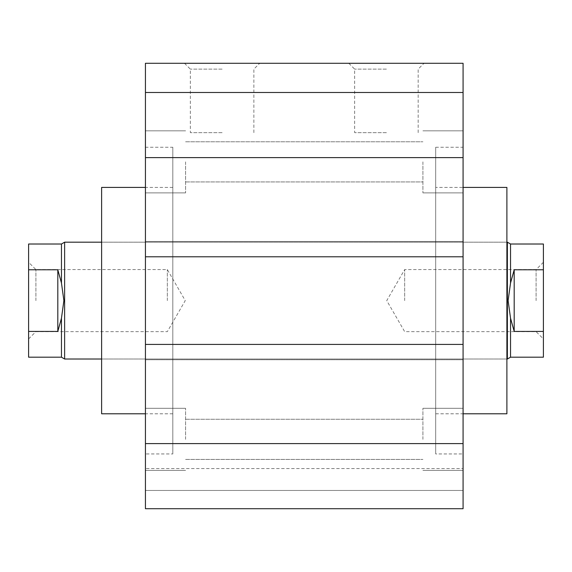 <?xml version="1.0" encoding="UTF-8"?>
<svg xmlns="http://www.w3.org/2000/svg" width="572" height="572" viewBox="0 0 572 572"><rect width="100%" height="100%" fill="white"/><g stroke="black" fill="none" stroke-linecap="round" stroke-linejoin="round"><path stroke-width="0.43" stroke-dasharray="2.86 2.15" d="M185.593 439.346L185.593 408.308L185.593 439.346M422.915 439.346L422.915 408.308L422.915 439.346M185.593 161.862L185.593 192.9L185.593 161.862M422.915 161.862L422.915 192.9L422.915 161.862M435.692 187.423L435.692 300.607L435.692 187.423L463.077 187.423M506.892 187.423L506.892 413.785M172.815 300.607L172.815 187.423L172.815 300.607M101.623 413.785L101.623 187.423M506.892 242.185L506.892 359.023L101.623 359.023L101.623 242.185L506.892 242.185L506.892 359.023L101.623 359.023L101.623 242.185L506.892 242.185M435.692 147.261L463.077 147.261L463.077 453.946L435.692 453.946L435.692 147.261L435.692 453.946M172.815 147.261L172.815 453.946L145.431 453.946L145.431 147.261L172.815 147.261L172.815 453.946M463.077 439.346L463.077 408.308L463.077 439.346M463.077 161.862L463.077 192.9L463.077 161.862M145.431 161.862L145.431 192.9L145.431 161.862M145.431 439.346L145.431 408.308L145.431 439.346M386.407 69.126L354.64 69.126L386.407 69.126M386.407 132.654L354.64 132.654L386.407 132.654M386.407 63.285L348.798 63.285L386.407 63.285M222.108 69.126L190.34 69.126L222.108 69.126M222.108 132.654L190.34 132.654L222.108 132.654M222.108 63.285L184.499 63.285L222.108 63.285M145.431 147.261L145.431 453.946M463.077 453.946L463.077 147.261M435.692 300.607L435.692 413.785L435.692 300.607M145.431 92.492L463.077 92.492L145.431 92.492L463.077 92.492L463.077 63.285L145.431 63.285L145.431 359.752L145.431 344.415L145.431 359.752L145.431 344.415L463.077 344.415L463.077 508.715L463.077 468.554L463.077 508.715L145.431 508.715L463.077 508.715L145.431 508.715L145.431 490.461L463.077 490.461L145.431 490.461L145.431 468.554L463.077 468.554L145.431 468.554L145.431 490.461L463.077 490.461L145.431 490.461L145.431 508.715L145.431 443.6L463.077 443.6M463.077 92.492L463.077 256.792L145.431 256.792L463.077 256.792L463.077 241.455L145.431 241.455L463.077 241.455L463.077 359.752L145.431 359.752L463.077 359.752L463.077 344.415L145.431 344.415L463.077 344.415M145.431 157.607L463.077 157.607M145.431 256.792L463.077 256.792M145.431 241.455L463.077 241.455L145.431 241.455M145.431 359.752L463.077 359.752L145.431 359.752M145.431 344.415L145.431 443.6M35.9 300.607L35.9 269.569L35.9 300.607M28.6 300.607L28.6 262.269L28.6 300.607M167.339 300.607L167.339 269.569L167.339 300.607M404.661 300.607L404.661 269.569L404.661 300.607M536.1 300.607L536.1 269.569L536.1 300.607M543.4 300.607L543.4 262.269L543.4 300.607M507.378 359.023L507.378 242.185M508.115 300.607L510.539 318.196L514.192 331.424L543.4 331.424L543.4 269.784L514.192 269.784L510.539 283.011L508.115 300.607M510.539 357.193L510.539 318.196M64.622 359.023L64.622 242.185M61.461 357.193L61.461 318.196L63.885 300.607L61.461 283.011L57.808 269.784L28.6 269.784L28.6 331.424L57.808 331.424L57.808 269.784M57.808 331.424L61.461 318.196M514.192 269.784L514.192 331.424M543.4 357.193L543.4 331.424M543.4 269.784L543.4 244.015M28.6 357.193L28.6 331.424M28.6 269.784L28.6 244.015M61.461 283.011L61.461 244.015M510.539 283.011L510.539 244.015M185.593 419.262L422.915 419.262L185.593 419.262M185.593 141.785L422.915 141.785L185.593 141.785M172.815 187.423L145.431 187.423M463.077 408.308L422.915 408.308L463.077 408.308M463.077 130.831L422.915 130.831L463.077 130.831M145.431 130.831L185.593 130.831L145.431 130.831M145.431 408.308L185.593 408.308L145.431 408.308M348.798 63.285L354.64 69.126L354.64 132.654M184.499 63.285L190.34 69.126L190.34 132.654M253.868 132.654L253.868 69.126L259.709 63.285M418.168 132.654L418.168 69.126L424.009 63.285M185.593 470.377L145.431 470.377L185.593 470.377M185.593 192.9L145.431 192.9L185.593 192.9M422.915 470.377L463.077 470.377L422.915 470.377M422.915 192.9L463.077 192.9L422.915 192.9M172.815 413.785L145.431 413.785M435.692 413.785L463.077 413.785M185.593 181.946L422.915 181.946L185.593 181.946M185.593 459.423L422.915 459.423L185.593 459.423M28.6 338.939L35.9 331.638L167.339 331.638L185.257 300.607L167.339 269.569L35.9 269.569L28.6 262.269M543.4 262.269L536.1 269.569L404.661 269.569L386.743 300.607L404.661 331.638L536.1 331.638L543.4 338.939"/><path stroke-width="0.86" d="M463.077 413.785L506.892 413.785L506.892 187.423L463.077 187.423M145.431 187.423L101.623 187.423L101.623 413.785L145.431 413.785M145.431 443.6L463.077 443.6L463.077 508.715L145.431 508.715L145.431 344.415L463.077 344.415L463.077 63.285L145.431 63.285L145.431 92.492L463.077 92.492M145.431 344.415L145.431 256.792L463.077 256.792M145.431 256.792L145.431 157.607L463.077 157.607M145.431 157.607L145.431 92.492M463.077 443.6L463.077 344.415M506.892 242.185L507.378 242.185L507.378 359.023L510.539 357.193L543.4 357.193L543.4 331.424L514.192 331.424L510.539 318.196L510.539 357.193M510.539 318.196L508.115 300.607L510.539 283.011L514.192 269.784L543.4 269.784L543.4 331.424M57.808 331.424L57.808 269.784L61.461 283.011L63.885 300.607L61.461 318.196L57.808 331.424L28.6 331.424L28.6 244.015L61.461 244.015L64.622 242.185L64.622 359.023L101.623 359.023M61.461 318.196L61.461 357.193L64.622 359.023M514.192 269.784L514.192 331.424M28.6 269.784L57.808 269.784M510.539 283.011L510.539 244.015L543.4 244.015L543.4 269.784M28.6 331.424L28.6 357.193L61.461 357.193M61.461 244.015L61.461 283.011M506.892 359.023L507.378 359.023M64.622 242.185L101.623 242.185M510.539 244.015L507.378 242.185"/></g></svg>
